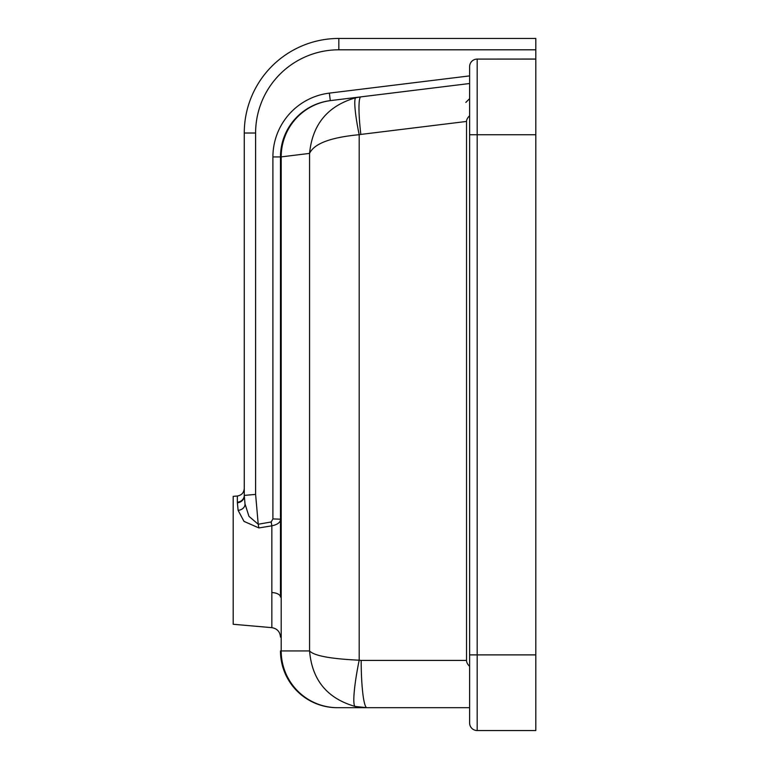 <?xml version="1.0" encoding="UTF-8"?>
<svg xmlns="http://www.w3.org/2000/svg" width="769" height="769" viewBox="0 0 769 769"><rect width="100%" height="100%" fill="white"/><g stroke="black" fill="none" stroke-linecap="round" stroke-linejoin="round"><path stroke-width="1.15" d="M469.619 102.431L469.619 98.653L465.831 102.431M469.619 654.89L469.619 722.985A7.565 7.565 0 0 0 477.184 730.55L535.81 730.55L535.81 59.088L477.184 59.088A7.565 7.565 0 0 0 469.619 66.653L469.619 654.89L477.184 654.89L477.184 134.748L469.619 134.748L469.619 666.348A388.009 47.284 180 0 1 466.533 660.408L466.533 121.444A312.704 37.825 173 0 1 469.619 115.715M469.619 66.653A7.565 7.565 0 0 1 477.184 59.088L535.81 59.04L535.81 38.45L338.831 38.45A94.568 94.568 0 0 0 244.263 133.018L244.263 495.399L245.003 503.878A7.565 5.883 175 0 1 238.121 510.376L243.994 521.372L258.874 527.928L258.221 524.237L248.964 516.355L245.003 503.878L244.263 495.399A7.565 6.777 -5 0 1 237.381 502.801L238.121 510.376M280.474 519.469L280.474 156.943L280.474 523.593L280.445 519.19L272.908 518.921L271.188 521.978L258.221 524.237L255.606 494.4L255.606 133.018A83.225 83.225 0 0 1 338.831 49.802L535.81 49.802M258.874 527.928L271.841 525.833L271.188 521.978M280.474 523.593L280.474 597.052A9.459 4.527 0 0 0 271.841 592.543L271.841 525.833C277.705 524.525 280.579 522.314 280.445 519.19M330.805 100.566L469.619 83.513L330.295 100.624A56.743 56.743 0 0 0 280.474 156.943L281.194 156.886A56.743 56.522 -97 0 1 330.805 100.566M245.003 503.878L244.263 495.399A7.565 6.834 0 0 1 237.352 502.205L237.381 502.801M244.263 495.399L255.606 494.4M338.831 49.802L338.831 38.45L535.81 38.45M237.352 502.205L237.352 496.005L233.19 496.37L233.19 624.274L271.841 627.658C277.138 628.581 280.022 631.714 280.474 637.078M337.716 707.691A56.743 56.531 -90 0 1 281.194 650.949L280.474 650.949A56.743 56.743 0 0 0 337.216 707.691L366.948 707.691L355.153 706.451L366.948 707.691A47.284 5.768 -90 0 1 361.18 660.408L359.19 660.196C330.641 658.87 314.108 655.784 309.571 650.949C311.993 679.959 327.19 698.454 355.153 706.451A47.284 5.643 -78.2 0 1 359.19 660.196L359.19 134.7A37.825 4.508 -102 0 1 355.922 97.701C327.854 105.718 312.397 124.29 309.571 153.396C314.108 143.62 330.641 137.391 359.19 134.7L360.844 134.421A37.825 4.576 -97 0 1 360.844 96.875L355.922 97.701M366.948 707.691L469.619 707.691L366.948 707.691M535.81 654.89L477.184 654.89L477.184 730.55A7.565 7.565 0 0 1 469.619 722.985M535.81 134.748L477.184 134.748L477.184 59.088M469.619 75.891L329.372 93.116L330.295 100.624A56.743 56.743 0 0 0 280.474 156.943L272.908 156.943L272.908 518.921M329.372 93.116A64.308 64.308 0 0 0 272.908 156.943M244.263 133.018L255.606 133.018M280.474 650.949A56.743 56.743 0 0 0 337.216 707.691M271.841 592.543L271.841 627.658M281.194 650.949L281.194 156.886L309.571 153.396L309.571 650.949L281.194 650.949M360.844 134.421L466.533 121.444M466.533 660.408L361.18 660.408M237.352 496.005C241.591 495.265 243.898 492.756 244.263 488.469"/></g></svg>
